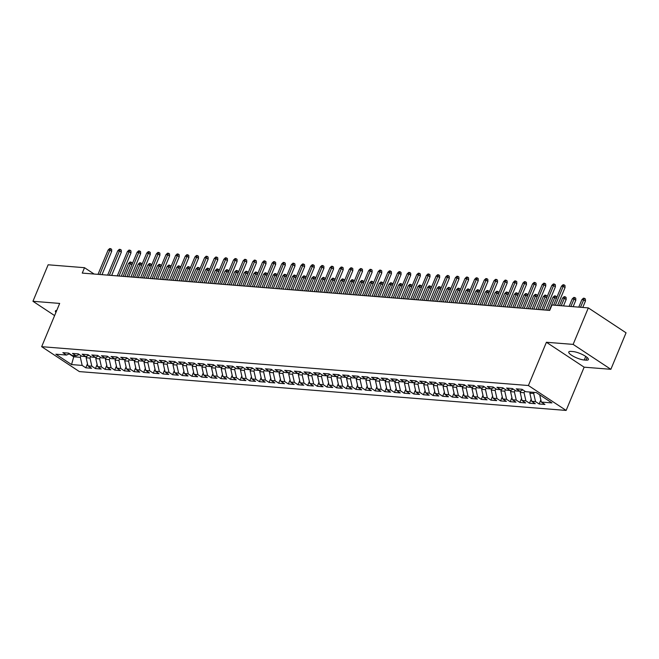 <?xml version="1.0" encoding="UTF-8"?>
<svg xmlns="http://www.w3.org/2000/svg" width="659" height="659" viewBox="0 0 659 659"><rect width="100%" height="100%" fill="white"/><g stroke="black" fill="none" stroke-linecap="round" stroke-linejoin="round"><path stroke-width="0.99" d="M610.86 369.304L573.132 344.393L546.41 342.268L584.138 367.178L610.86 369.304L626.05 332.811L588.322 307.893L551.962 304.993L549.705 310.405L82.26 273.098L84.509 267.694L48.14 264.786L32.95 301.287L54.606 315.587M584.138 367.178L566.13 410.433L79.385 371.594L41.665 346.683L528.403 385.523L566.13 410.433M74.055 355.662L71.559 364.575L82.169 365.424L85.794 367.813L91.576 368.274L87.96 365.885L91.815 366.19L95.44 368.579L101.222 369.04L97.606 366.651L101.461 366.964L105.086 369.353L110.869 369.814L107.252 367.425L111.107 367.73L114.732 370.119L120.515 370.58L116.898 368.192L120.754 368.505L124.378 370.893L130.161 371.355L126.544 368.966L130.4 369.271L134.024 371.66L139.807 372.121L136.191 369.732L140.046 370.037L143.67 372.434L149.453 372.895L145.837 370.506L149.692 370.811L153.316 373.2L159.099 373.661L155.483 371.272L159.338 371.577L162.962 373.966L168.745 374.436L165.129 372.038L168.984 372.351L172.609 374.74L178.391 375.202L174.775 372.813L178.63 373.118L182.255 375.506L188.037 375.968L184.421 373.579L188.276 373.892L191.901 376.281L197.684 376.742L194.067 374.353L197.922 374.658L201.547 377.047L207.33 377.508L203.713 375.119L207.569 375.432L211.185 377.821L216.976 378.282L213.359 375.894L217.215 376.198L220.831 378.587L226.622 379.049L223.006 376.66L226.861 376.964L230.477 379.362L236.268 379.823L232.652 377.434L236.507 377.739L240.123 380.128L245.914 380.589L242.298 378.2L246.153 378.505L249.769 380.902L255.56 381.363L251.944 378.966L255.799 379.279L259.415 381.668L265.206 382.129L261.59 379.741L265.445 380.045L269.061 382.434L274.852 382.895L271.236 380.507L275.091 380.82L278.708 383.208L284.499 383.67L280.882 381.281L284.737 381.586L288.354 383.975L294.145 384.436L290.528 382.047L294.384 382.36L298 384.749L303.791 385.21L300.174 382.821L304.03 383.126L307.646 385.515L313.437 385.976L309.821 383.587L313.676 383.892L317.292 386.289L323.083 386.751L319.467 384.362L323.322 384.667L326.938 387.055L332.729 387.517L329.113 385.128L332.968 385.433L336.584 387.83L342.375 388.291L338.759 385.894L342.614 386.207L346.23 388.596L352.021 389.057L348.405 386.668L352.26 386.973L355.876 389.362L361.667 389.823L358.051 387.434L361.906 387.747L365.523 390.136L371.314 390.598L367.697 388.209L371.552 388.513L375.169 390.902L380.96 391.364L377.343 388.975L381.199 389.288L384.815 391.677L390.606 392.138L386.99 389.749L390.845 390.054L394.461 392.443L400.252 392.904L396.636 390.515L400.491 390.828L404.107 393.217L409.898 393.678L406.282 391.289L410.137 391.594L413.753 393.983L419.544 394.444L415.928 392.056L419.783 392.36L423.399 394.757L429.19 395.219L425.574 392.822L429.429 393.135L433.045 395.524L438.836 395.985L435.22 393.596L439.075 393.901L442.691 396.29L448.482 396.759L444.866 394.362L448.721 394.675L452.338 397.064L458.129 397.525L454.512 395.136L458.367 395.441L461.984 397.83L467.775 398.291L464.158 395.902L468.014 396.216L471.63 398.604L477.421 399.066L473.805 396.677L477.66 396.982L481.276 399.37L487.067 399.832L483.451 397.443L487.306 397.756L490.922 400.145L496.713 400.606L493.097 398.217L496.952 398.522L500.568 400.911L506.359 401.372L502.743 398.983L506.598 399.288L510.214 401.685L516.005 402.147L512.389 399.749L516.244 400.062L519.86 402.451L525.651 402.913L522.035 400.524L525.89 400.829L529.506 403.217L535.297 403.687L531.681 401.29L535.536 401.603L539.153 403.992L544.944 404.453L541.327 402.064L539.688 394.823M71.559 364.575L55.858 354.204L66.468 355.053L69.549 353.735M541.327 402.064L551.937 402.913L536.237 392.542L525.618 391.693L522.002 389.304L516.211 388.843L519.836 391.232L515.972 390.927L512.356 388.538L506.565 388.069L510.19 390.466L506.326 390.153L502.71 387.764L496.919 387.303L500.543 389.691L496.68 389.387L493.064 386.998L487.273 386.536L490.897 388.925L487.034 388.612L483.418 386.223L477.627 385.762L481.251 388.151L477.388 387.846L473.772 385.457L467.981 384.996L471.605 387.385L467.742 387.072L464.125 384.683L458.334 384.222L461.959 386.611L458.096 386.306L454.479 383.917L448.688 383.456L452.313 385.844L448.449 385.54L444.833 383.143L439.042 382.681L442.667 385.078L438.803 384.765L435.187 382.377L429.396 381.915L433.021 384.304L429.157 383.999L425.541 381.61L419.75 381.141L423.375 383.538L419.511 383.225L415.895 380.836L410.104 380.375L413.728 382.764L409.865 382.459L406.249 380.07L400.458 379.609L404.082 381.998L400.219 381.685L396.603 379.296L390.812 378.834L394.436 381.223L390.573 380.918L386.957 378.53L381.166 378.068L384.79 380.457L380.935 380.144L377.31 377.755L371.519 377.294L375.144 379.683L371.289 379.378L367.664 376.989L361.873 376.528L365.498 378.917L361.643 378.612L358.018 376.215L352.236 375.754L355.852 378.142L351.997 377.838L348.372 375.449L342.589 374.987L346.206 377.376L342.351 377.072L338.726 374.683L332.943 374.213L336.56 376.61L332.704 376.297L329.08 373.908L323.297 373.447L326.913 375.836L323.058 375.531L319.434 373.142L313.651 372.681L317.267 375.07L313.412 374.757L309.788 372.368L304.005 371.907L307.621 374.296L303.766 373.991L300.142 371.602L294.359 371.141L297.975 373.529L294.12 373.216L290.495 370.828L284.713 370.366L288.329 372.755L284.474 372.45L280.849 370.061L275.067 369.6L278.683 371.989L274.828 371.684L271.203 369.287L265.42 368.826L269.037 371.215L265.182 370.91L261.557 368.521L255.774 368.06L259.391 370.449L255.535 370.144L251.911 367.755L246.128 367.285L249.745 369.683L245.889 369.369L242.265 366.981L236.482 366.519L240.098 368.908L236.243 368.603L232.619 366.215L226.836 365.753L230.452 368.142L226.597 367.829L222.973 365.44L217.19 364.979L220.806 367.368L216.951 367.063L213.327 364.674L207.544 364.213L211.16 366.602L207.305 366.289L203.68 363.9L197.898 363.438L201.514 365.827L197.659 365.523L194.034 363.134L188.252 362.672L191.868 365.061L188.013 364.757L184.388 362.359L178.605 361.898L182.222 364.287L178.367 363.982L174.742 361.593L168.959 361.132L172.576 363.521L168.72 363.216L165.096 360.819L159.313 360.358L162.93 362.755L159.074 362.442L155.45 360.053L149.667 359.592L153.283 361.98L149.428 361.676L145.804 359.287L140.021 358.826L143.637 361.214L139.782 360.901L136.158 358.512L130.375 358.051L133.991 360.44L130.136 360.135L126.512 357.746L120.729 357.285L124.345 359.674L120.49 359.361L116.865 356.972L111.083 356.511L114.699 358.9L110.844 358.595L107.219 356.206L101.437 355.745L105.053 358.134L101.198 357.829L97.573 355.432L91.79 354.97L95.407 357.359L91.552 357.054L87.927 354.666L82.144 354.204L85.761 356.593L81.905 356.288L78.281 353.891L72.498 353.43L76.115 355.827L72.259 355.514L68.635 353.125L62.852 352.664L66.468 355.053M534.177 392.377L533.708 393.497L529.852 393.192L530.322 392.072M535.536 401.603L533.708 393.497M531.681 401.29L529.852 393.192M524.737 391.108L524.062 392.731L520.206 392.426L520.89 390.779M525.89 400.829L524.062 392.731M522.035 400.524L520.206 392.426M519.836 391.232L522.916 389.906M515.091 390.342L514.415 391.957L510.56 391.652L511.244 390.013M516.244 400.062L514.415 391.957M512.389 399.749L510.56 391.652M510.19 390.466L513.27 389.139M505.445 389.568L504.769 391.191L500.914 390.886L501.598 389.238M506.598 399.288L504.769 391.191M502.743 398.983L500.914 390.886M500.543 389.691L503.624 388.373M495.799 388.802L495.123 390.425L491.268 390.112L491.952 388.472M496.952 398.522L495.123 390.425M493.097 398.217L491.268 390.112M490.897 388.925L493.978 387.599M486.153 388.027L485.477 389.65L481.622 389.345L482.306 387.698M487.306 397.756L485.477 389.65M483.451 397.443L481.622 389.345M481.251 388.151L484.332 386.833M476.506 387.261L475.831 388.884L471.976 388.571L472.66 386.932M477.66 396.982L475.831 388.884M473.805 396.677L471.976 388.571M471.605 387.385L474.686 386.059M466.86 386.495L466.185 388.11L462.33 387.805L463.013 386.166M468.014 396.216L466.185 388.11M464.158 395.902L462.33 387.805M461.959 386.611L465.04 385.293M457.214 385.721L456.539 387.344L452.684 387.031L453.367 385.391M458.367 395.441L456.539 387.344M454.512 395.136L452.684 387.031M452.313 385.844L455.394 384.518M447.568 384.955L446.893 386.569L443.037 386.265L443.721 384.625M448.721 394.675L446.893 386.569M444.866 394.362L443.037 386.265M442.667 385.078L445.748 383.752M437.922 384.181L437.246 385.803L433.391 385.499L434.075 383.851M439.075 393.901L437.246 385.803M435.22 393.596L433.391 385.499M433.021 384.304L436.101 382.978M428.276 383.414L427.6 385.029L423.745 384.724L424.429 383.085M429.429 393.135L427.6 385.029M425.574 392.822L423.745 384.724M423.375 383.538L426.455 382.212M418.63 382.64L417.954 384.263L414.099 383.958L414.783 382.311M419.783 392.36L417.954 384.263M415.928 392.056L414.099 383.958M413.728 382.764L416.809 381.446M408.984 381.874L408.308 383.497L404.453 383.184L405.137 381.545M410.137 391.594L408.308 383.497M406.282 391.289L404.453 383.184M404.082 381.998L407.163 380.671M399.338 381.1L398.662 382.722L394.807 382.418L395.491 380.77M400.491 390.828L398.662 382.722M396.636 390.515L394.807 382.418M394.436 381.223L397.517 379.905M389.691 380.334L389.016 381.956L385.161 381.643L385.844 380.004M390.845 390.054L389.016 381.956M386.99 389.749L385.161 381.643M384.79 380.457L387.871 379.131M380.045 379.568L379.37 381.182L375.515 380.877L376.198 379.238M381.199 389.288L379.37 381.182M377.343 388.975L375.515 380.877M375.144 379.683L378.225 378.365M370.399 378.793L369.724 380.416L365.869 380.103L366.552 378.464M371.552 388.513L369.724 380.416M367.697 388.209L365.869 380.103M365.498 378.917L368.579 377.591M360.753 378.027L360.078 379.642L356.222 379.337L356.906 377.698M361.906 387.747L360.078 379.642M358.051 387.434L356.222 379.337M355.852 378.142L358.933 376.824M351.107 377.253L350.431 378.876L346.576 378.571L347.26 376.923M352.26 386.973L350.431 378.876M348.405 386.668L346.576 378.571M346.206 377.376L349.286 376.05M341.461 376.487L340.785 378.101L336.93 377.796L337.614 376.157M342.614 386.207L340.785 378.101M338.759 385.894L336.93 377.796M336.56 376.61L339.64 375.284M331.815 375.712L331.139 377.335L327.284 377.03L327.968 375.383M332.968 385.433L331.139 377.335M329.113 385.128L327.284 377.03M326.913 375.836L329.994 374.518M322.169 374.946L321.493 376.569L317.638 376.256L318.322 374.617M323.322 384.667L321.493 376.569M319.467 384.362L317.638 376.256M317.267 375.07L320.348 373.744M312.523 374.172L311.847 375.795L307.992 375.49L308.676 373.842M313.676 383.892L311.847 375.795M309.821 383.587L307.992 375.49M307.621 374.296L310.702 372.978M302.876 373.406L302.201 375.029L298.346 374.716L299.029 373.076M304.03 383.126L302.201 375.029M300.174 382.821L298.346 374.716M297.975 373.529L301.056 372.203M293.23 372.64L292.555 374.254L288.7 373.95L289.383 372.31M294.384 382.36L292.555 374.254M290.528 382.047L288.7 373.95M288.329 372.755L291.41 371.437M283.584 371.865L282.909 373.488L279.054 373.175L279.737 371.536M284.737 381.586L282.909 373.488M280.882 381.281L279.054 373.175M278.683 371.989L281.764 370.663M273.938 371.099L273.263 372.714L269.407 372.409L270.091 370.77M275.091 380.82L273.263 372.714M271.236 380.507L269.407 372.409M269.037 371.215L272.118 369.897M264.292 370.325L263.616 371.948L259.761 371.643L260.445 369.996M265.445 380.045L263.616 371.948M261.59 379.741L259.761 371.643M259.391 370.449L262.471 369.122M254.646 369.559L253.97 371.174L250.115 370.869L250.799 369.229M255.799 379.279L253.97 371.174M251.944 378.966L250.115 370.869M249.745 369.683L252.825 368.356M245 368.785L244.324 370.407L240.469 370.103L241.153 368.455M246.153 378.505L244.324 370.407M242.298 378.2L240.469 370.103M240.098 368.908L243.179 367.59M235.354 368.019L234.678 369.641L230.823 369.328L231.507 367.689M236.507 377.739L234.678 369.641M232.652 377.434L230.823 369.328M230.452 368.142L233.533 366.816M225.707 367.244L225.032 368.867L221.177 368.562L221.861 366.915M226.861 376.964L225.032 368.867M223.006 376.66L221.177 368.562M220.806 367.368L223.887 366.05M216.061 366.478L215.386 368.101L211.531 367.788L212.214 366.149M217.215 376.198L215.386 368.101M213.359 375.894L211.531 367.788M211.16 366.602L214.241 365.275M206.415 365.704L205.74 367.327L201.885 367.022L202.568 365.383M207.569 375.432L205.74 367.327M203.713 375.119L201.885 367.022M201.514 365.827L204.595 364.509M196.769 364.938L196.094 366.561L192.239 366.247L192.922 364.608M197.922 374.658L196.094 366.561M194.067 374.353L192.239 366.247M191.868 365.061L194.949 363.735M187.123 364.172L186.448 365.786L182.592 365.481L183.276 363.842M188.276 373.892L186.448 365.786M184.421 373.579L182.592 365.481M182.222 364.287L185.303 362.969M177.477 363.397L176.801 365.02L172.946 364.707L173.63 363.068M178.63 373.118L176.801 365.02M174.775 372.813L172.946 364.707M172.576 363.521L175.656 362.195M167.831 362.631L167.155 364.246L163.3 363.941L163.984 362.302M168.984 372.351L167.155 364.246M165.129 372.038L163.3 363.941M162.93 362.755L166.01 361.429M158.185 361.857L157.509 363.48L153.654 363.175L154.338 361.527M159.338 371.577L157.509 363.48M155.483 371.272L153.654 363.175M153.283 361.98L156.364 360.662M148.539 361.091L147.863 362.714L144.008 362.401L144.692 360.761M149.692 370.811L147.863 362.714M145.837 370.506L144.008 362.401M143.637 361.214L146.718 359.888M138.892 360.316L138.217 361.939L134.362 361.634L135.046 359.987M140.046 370.037L138.217 361.939M136.191 369.732L134.362 361.634M133.991 360.44L137.072 359.122M129.246 359.55L128.571 361.173L124.716 360.86L125.399 359.221M130.4 369.271L128.571 361.173M126.544 368.966L124.716 360.86M124.345 359.674L127.426 358.348M119.6 358.776L118.925 360.399L115.07 360.094L115.753 358.455M120.754 368.505L118.925 360.399M116.898 368.192L115.07 360.094M114.699 358.9L117.78 357.582M109.954 358.01L109.279 359.633L105.424 359.32L106.107 357.68M111.107 367.73L109.279 359.633M107.252 367.425L105.424 359.32M105.053 358.134L108.134 356.807M100.308 357.244L99.633 358.858L95.777 358.554L96.461 356.914M101.461 366.964L99.633 358.858M97.606 366.651L95.777 358.554M95.407 357.359L98.488 356.041M90.662 356.47L89.986 358.092L86.131 357.779L86.815 356.14M91.815 366.19L89.986 358.092M87.96 365.885L86.131 357.779M85.761 356.593L88.841 355.267M81.016 355.703L80.34 357.318L73.594 356.783L69.195 353.883M82.169 365.424L80.34 357.318M76.115 355.827L79.195 354.501M573.132 344.393L588.322 307.893M41.665 346.683L59.672 303.42L32.95 301.287M546.41 342.268L528.403 385.523M94.13 274.045L84.509 267.694M56.756 310.422A9.679 2.414 -157.4 0 0 55.414 311.023A9.679 2.414 -157.4 0 0 55.933 312.399M585.983 360.16A9.679 2.414 -157.4 0 0 588.388 359.567A9.679 2.414 -157.4 0 0 583.207 354.937A9.679 2.414 -157.4 0 0 572.926 351.544L571.188 351.404A9.679 2.414 -157.4 0 0 568.783 351.997A9.679 2.414 -157.4 0 0 573.964 356.634A9.679 2.414 -157.4 0 0 584.245 360.02L585.983 360.16L587.111 357.442M85.794 367.813L87.474 363.76M95.44 368.579L97.12 364.526M105.086 369.353L106.766 365.292M114.732 370.119L116.412 366.066M124.378 370.893L126.058 366.832M134.024 371.66L135.705 367.607M143.67 372.434L145.351 368.373M153.316 373.2L154.997 369.147M162.962 373.966L164.643 369.913M172.609 374.74L174.289 370.688M182.255 375.506L183.935 371.454M191.901 376.281L193.581 372.228M201.547 377.047L203.227 372.994M211.185 377.821L212.873 373.76M220.831 378.587L222.52 374.534M230.477 379.362L232.166 375.3M240.123 380.128L241.812 376.075M249.769 380.902L251.458 376.841M259.415 381.668L261.104 377.615M269.061 382.434L270.75 378.381M278.708 383.208L280.396 379.156M288.354 383.975L290.042 379.922M298 384.749L299.688 380.688M307.646 385.515L309.335 381.462M317.292 386.289L318.981 382.228M326.938 387.055L328.627 383.003M336.584 387.83L338.273 383.769M346.23 388.596L347.919 384.543M355.876 389.362L357.565 385.309M365.523 390.136L367.211 386.083M375.169 390.902L376.857 386.849M384.815 391.677L386.503 387.616M394.461 392.443L396.15 388.39M404.107 393.217L405.796 389.156M413.753 393.983L415.442 389.93M423.399 394.757L425.088 390.696M433.045 395.524L434.734 391.471M442.691 396.29L444.38 392.237M452.338 397.064L454.026 393.011M461.984 397.83L463.672 393.777M471.63 398.604L473.319 394.543M481.276 399.37L482.965 395.318M490.922 400.145L492.611 396.084M500.568 400.911L502.257 396.858M510.214 401.685L511.903 397.624M519.86 402.451L521.549 398.398M529.506 403.217L531.195 399.165M539.153 403.992L540.841 399.939M101.997 274.671L111.692 251.376L109.855 250.165L99.731 274.49M108.125 250.025L109.649 248.567L110.613 248.641L109.855 250.165L108.125 250.025L97.993 274.358M110.613 248.641L111.635 249.316L111.692 251.376M131.907 264.72L130.251 263.625L128.513 263.485L123.151 276.36M128.513 263.485L130.037 262.027L131.001 262.109L124.889 276.5M131.001 262.109L132.022 262.784L132.072 264.317M111.643 275.446L121.338 252.142L119.501 250.931L109.378 275.264M117.772 250.791L119.295 249.333L120.259 249.415L119.501 250.931L117.772 250.791L107.639 275.124M120.259 249.415L121.281 250.082L121.338 252.142M121.289 276.212L130.984 252.916L129.148 251.697L119.024 276.03M127.418 251.565L128.942 250.107L129.905 250.181L129.148 251.697L127.418 251.565L117.286 275.899M129.905 250.181L130.927 250.857L130.984 252.916M141.553 265.486L139.897 264.399L138.159 264.259L132.797 277.134M138.159 264.259L139.683 262.801L140.647 262.875L134.535 277.274M140.647 262.875L141.669 263.551L141.718 265.091M151.199 266.261L149.544 265.165L147.805 265.025L142.443 277.9M147.805 265.025L149.329 263.567L150.293 263.649L144.181 278.04M150.293 263.649L151.315 264.317L151.364 265.857M130.935 276.986L140.631 253.682L138.794 252.471L128.67 276.805M137.064 252.331L138.588 250.873L139.551 250.955L138.794 252.471L137.064 252.331L126.932 276.665M139.551 250.955L140.573 251.623L140.631 253.682M140.581 277.752L150.277 254.448L148.44 253.237L138.316 277.571M146.71 253.105L148.234 251.647L149.198 251.722L148.44 253.237L146.71 253.105L136.578 277.431M149.198 251.722L150.219 252.397L150.277 254.448M160.845 267.027L159.19 265.939L157.452 265.799L152.089 278.675M157.452 265.799L158.976 264.341L159.939 264.416L153.827 278.815M159.939 264.416L160.961 265.091L161.01 266.631M170.492 267.801L168.836 266.706L167.098 266.565L161.735 279.441M167.098 266.565L168.622 265.107L169.585 265.19L163.473 279.581M169.585 265.19L170.607 265.857L170.656 267.397M150.227 278.526L159.923 255.222L158.086 254.012L147.962 278.345M156.356 253.872L157.88 252.413L158.844 252.488L158.086 254.012L156.356 253.872L146.224 278.205M158.844 252.488L159.865 253.163L159.923 255.222M180.138 268.567L178.482 267.472L176.744 267.34L171.381 280.215M176.744 267.34L178.268 265.882L179.232 265.956L173.119 280.347M179.232 265.956L180.253 266.631L180.302 268.172M159.873 279.292L169.569 255.989L167.732 254.778L157.608 279.111M166.002 254.638L167.526 253.188L168.49 253.262L167.732 254.778L166.002 254.638L155.87 278.971M168.49 253.262L169.511 253.937L169.569 255.989M189.784 269.333L188.128 268.246L186.39 268.106L181.027 280.981M186.39 268.106L187.914 266.648L188.878 266.73L182.765 281.121M188.878 266.73L189.899 267.397L189.949 268.938M169.52 280.067L179.215 256.763L177.378 255.552L167.254 279.886M175.648 255.412L177.172 253.954L178.136 254.028L177.378 255.552L175.648 255.412L165.516 279.745M178.136 254.028L179.157 254.703L179.215 256.763M179.166 280.833L188.861 257.529L187.024 256.318L176.9 280.652M185.294 256.178L186.818 254.72L187.782 254.802L187.024 256.318L185.294 256.178L175.162 280.512M187.782 254.802L188.803 255.47L188.861 257.529M188.812 281.599L198.507 258.303L196.67 257.092L186.546 281.418M194.94 256.952L196.464 255.494L197.428 255.568L196.67 257.092L194.94 256.952L184.808 281.286M197.428 255.568L198.45 256.244L198.507 258.303M198.458 282.373L208.153 259.069L206.316 257.858L196.193 282.192M204.587 257.718L206.11 256.26L207.074 256.343L206.316 257.858L204.587 257.718L194.454 282.052M207.074 256.343L208.096 257.01L208.153 259.069M208.104 283.139L217.799 259.844L215.963 258.625L205.839 282.958M214.233 258.493L215.757 257.035L216.72 257.109L215.963 258.625L214.233 258.493L204.101 282.826M216.72 257.109L217.742 257.784L217.799 259.844M217.75 283.914L227.446 260.61L225.609 259.399L215.485 283.732M223.879 259.259L225.403 257.801L226.367 257.883L225.609 259.399L223.879 259.259L213.747 283.592M226.367 257.883L227.388 258.55L227.446 260.61M227.396 284.68L237.092 261.376L235.255 260.165L225.131 284.499M233.525 260.033L235.049 258.575L236.013 258.649L235.255 260.165L233.525 260.033L223.393 284.358M236.013 258.649L237.034 259.325L237.092 261.376M237.042 285.454L246.738 262.15L244.901 260.939L234.777 285.273M243.171 260.799L244.695 259.341L245.659 259.415L244.901 260.939L243.171 260.799L233.039 285.133M245.659 259.415L246.68 260.091L246.738 262.15M246.688 286.22L256.384 262.916L254.547 261.705L244.423 286.039M252.817 261.565L254.341 260.116L255.305 260.19L254.547 261.705L252.817 261.565L242.685 285.899M255.305 260.19L256.326 260.865L256.384 262.916M199.43 270.108L197.774 269.012L196.036 268.88L190.673 281.747M196.036 268.88L197.56 267.422L198.524 267.496L192.412 281.887M198.524 267.496L199.545 268.172L199.595 269.712M209.076 270.874L207.42 269.786L205.682 269.646L200.32 282.522M205.682 269.646L207.206 268.188L208.17 268.262L202.058 282.662M208.17 268.262L209.191 268.938L209.241 270.478M218.722 271.648L217.066 270.552L215.328 270.412L209.966 283.288M215.328 270.412L216.852 268.963L217.816 269.037L211.704 283.428M217.816 269.037L218.837 269.712L218.887 271.244M228.368 272.414L226.712 271.327L224.974 271.187L219.612 284.062M224.974 271.187L226.498 269.729L227.462 269.803L221.35 284.202M227.462 269.803L228.484 270.478L228.533 272.019M238.014 273.188L236.359 272.093L234.62 271.953L229.258 284.828M234.62 271.953L236.144 270.495L237.108 270.577L230.996 284.968M237.108 270.577L238.13 271.244L238.179 272.785M247.66 273.955L246.005 272.867L244.267 272.727L238.904 285.602M244.267 272.727L245.791 271.269L246.754 271.343L240.642 285.742M246.754 271.343L247.776 272.019L247.825 273.559M257.307 274.729L255.651 273.633L253.913 273.493L248.55 286.368M253.913 273.493L255.437 272.035L256.4 272.118L250.288 286.508M256.4 272.118L257.422 272.785L257.471 274.325M266.953 275.495L265.297 274.399L263.559 274.268L258.196 287.143M263.559 274.268L265.083 272.81L266.047 272.884L259.934 287.275M266.047 272.884L267.068 273.559L267.117 275.1M276.599 276.261L274.943 275.174L273.205 275.034L267.842 287.909M273.205 275.034L274.729 273.576L275.693 273.658L269.58 288.049M275.693 273.658L276.714 274.325L276.764 275.866M256.335 286.994L266.03 263.691L264.193 262.48L254.069 286.813M262.463 262.34L263.987 260.882L264.951 260.956L264.193 262.48L262.463 262.34L252.331 286.673M264.951 260.956L265.972 261.631L266.03 263.691M286.245 277.035L284.589 275.94L282.851 275.808L277.488 288.683M282.851 275.808L284.375 274.35L285.339 274.424L279.227 288.815M285.339 274.424L286.36 275.1L286.41 276.64M265.981 287.761L275.676 264.457L273.839 263.246L263.715 287.579M272.109 263.106L273.633 261.648L274.597 261.73L273.839 263.246L272.109 263.106L261.977 287.439M274.597 261.73L275.619 262.406L275.676 264.457M295.891 277.801L294.235 276.714L292.497 276.574L287.135 289.449M292.497 276.574L294.021 275.116L294.985 275.19L288.873 289.589M294.985 275.19L296.006 275.866L296.056 277.406M275.627 288.527L285.322 265.231L283.485 264.02L273.361 288.345M281.755 263.88L283.279 262.422L284.243 262.496L283.485 264.02L281.755 263.88L271.623 288.214M284.243 262.496L285.265 263.172L285.322 265.231M305.537 278.576L303.881 277.48L302.143 277.34L296.781 290.215M302.143 277.34L303.667 275.89L304.631 275.964L298.519 290.355M304.631 275.964L305.652 276.64L305.702 278.172M285.273 289.301L294.968 265.997L293.131 264.786L283.008 289.12M291.402 264.646L292.925 263.188L293.889 263.271L293.131 264.786L291.402 264.646L281.269 288.98M293.889 263.271L294.911 263.938L294.968 265.997M315.183 279.342L313.527 278.255L311.789 278.114L306.427 290.99M311.789 278.114L313.313 276.656L314.277 276.731L308.165 291.13M314.277 276.731L315.299 277.406L315.348 278.946M294.919 290.067L304.615 266.771L302.778 265.561L292.654 289.886M301.048 265.42L302.572 263.962L303.535 264.037L302.778 265.561L301.048 265.42L290.916 289.754M303.535 264.037L304.557 264.712L304.615 266.771M324.829 280.116L323.174 279.021L321.435 278.881L316.073 291.756M321.435 278.881L322.959 277.423L323.923 277.505L317.811 291.896M323.923 277.505L324.945 278.172L324.994 279.713M304.565 290.841L314.261 267.538L312.424 266.327L302.3 290.66M310.694 266.187L312.218 264.729L313.182 264.811L312.424 266.327L310.694 266.187L300.562 290.52M313.182 264.811L314.203 265.478L314.261 267.538M334.475 280.882L332.82 279.795L331.082 279.655L325.719 292.53M331.082 279.655L332.606 278.197L333.569 278.271L327.457 292.67M333.569 278.271L334.591 278.946L334.64 280.487M314.211 291.608L323.907 268.312L322.07 267.093L311.946 291.426M320.34 266.961L321.864 265.503L322.828 265.577L322.07 267.093L320.34 266.961L310.208 291.286M322.828 265.577L323.849 266.252L323.907 268.312M344.122 281.657L342.466 280.561L340.728 280.421L335.365 293.296M340.728 280.421L342.252 278.963L343.215 279.045L337.103 293.436M343.215 279.045L344.237 279.713L344.286 281.253M323.857 292.382L333.553 269.078L331.716 267.867L321.592 292.201M329.986 267.727L331.51 266.269L332.474 266.343L331.716 267.867L329.986 267.727L319.854 292.061M332.474 266.343L333.495 267.019L333.553 269.078M353.768 282.423L352.112 281.327L350.374 281.195L345.011 294.071M350.374 281.195L351.898 279.737L352.862 279.811L346.749 294.202M352.862 279.811L353.883 280.487L353.932 282.027M333.503 293.148L343.199 269.844L341.362 268.633L331.238 292.967M339.632 268.493L341.156 267.043L342.12 267.117L341.362 268.633L339.632 268.493L329.5 292.827M342.12 267.117L343.141 267.793L343.199 269.844M363.414 283.197L361.758 282.101L360.02 281.961L354.657 294.837M360.02 281.961L361.544 280.503L362.508 280.586L356.395 294.977M362.508 280.586L363.529 281.253L363.579 282.793M343.15 293.922L352.845 270.618L351.008 269.407L340.884 293.741M349.278 269.267L350.802 267.809L351.766 267.883L351.008 269.407L349.278 269.267L339.146 293.601M351.766 267.883L352.787 268.559L352.845 270.618M373.06 283.963L371.404 282.868L369.666 282.736L364.303 295.611M369.666 282.736L371.19 281.278L372.154 281.352L366.042 295.743M372.154 281.352L373.175 282.027L373.225 283.568M352.796 294.688L362.491 271.384L360.654 270.174L350.53 294.507M358.916 270.033L360.448 268.575L361.412 268.658L360.654 270.174L358.916 270.033L348.792 294.367M361.412 268.658L362.434 269.333L362.491 271.384M382.706 284.729L381.05 283.642L379.312 283.502L373.95 296.377M379.312 283.502L380.836 282.044L381.8 282.118L375.688 296.517M381.8 282.118L382.821 282.793L382.871 284.334M362.442 295.454L372.137 272.159L370.3 270.948L360.176 295.273M368.562 270.808L370.094 269.35L371.058 269.424L370.3 270.948L368.562 270.808L358.438 295.141M371.058 269.424L372.08 270.099L372.137 272.159M392.352 285.504L390.696 284.408L388.958 284.268L383.596 297.143M388.958 284.268L390.482 282.818L391.446 282.892L385.334 297.283M391.446 282.892L392.467 283.568L392.517 285.1M372.088 296.229L381.783 272.925L379.946 271.714L369.823 296.048M378.208 271.574L379.741 270.116L380.704 270.198L379.946 271.714L378.208 271.574L368.084 295.907M380.704 270.198L381.726 270.865L381.783 272.925M401.998 286.27L400.342 285.182L398.604 285.042L393.242 297.917M398.604 285.042L400.128 283.584L401.092 283.658L394.98 298.057M401.092 283.658L402.114 284.334L402.163 285.874M381.734 296.995L391.43 273.699L389.593 272.488L379.469 296.814M387.854 272.348L389.387 270.89L390.35 270.964L389.593 272.488L387.854 272.348L377.731 296.682M390.35 270.964L391.372 271.64L391.43 273.699M411.644 287.044L409.989 285.948L408.25 285.808L402.888 298.684M408.25 285.808L409.774 284.35L410.738 284.433L404.626 298.824M410.738 284.433L411.76 285.108L411.809 286.64M391.38 297.769L401.076 274.465L399.239 273.254L389.115 297.588M397.501 273.114L399.033 271.656L399.997 271.739L399.239 273.254L397.501 273.114L387.377 297.448M399.997 271.739L401.018 272.406L401.076 274.465M421.29 287.81L419.635 286.723L417.897 286.583L412.534 299.458M417.897 286.583L419.421 285.125L420.384 285.199L414.272 299.598M420.384 285.199L421.406 285.874L421.455 287.415M401.026 298.535L410.722 275.24L408.885 274.02L398.761 298.354M407.147 273.889L408.679 272.431L409.643 272.505L408.885 274.02L407.147 273.889L397.023 298.214M409.643 272.505L410.664 273.18L410.722 275.24M430.937 288.584L429.281 287.489L427.543 287.349L422.18 300.224M427.543 287.349L429.067 285.891L430.03 285.973L423.918 300.364M430.03 285.973L431.052 286.64L431.101 288.181M410.672 299.31L420.368 276.006L418.531 274.795L408.407 299.128M416.793 274.655L418.325 273.197L419.289 273.271L418.531 274.795L416.793 274.655L406.669 298.988M419.289 273.271L420.31 273.946L420.368 276.006M440.583 289.35L438.927 288.255L437.189 288.123L431.826 300.998M437.189 288.123L438.713 286.665L439.677 286.739L433.564 301.13M439.677 286.739L440.698 287.415L440.747 288.955M420.318 300.076L430.014 276.772L428.177 275.561L418.053 299.894M426.439 275.421L427.971 273.971L428.935 274.045L428.177 275.561L426.439 275.421L416.315 299.754M428.935 274.045L429.956 274.721L430.014 276.772M450.229 290.125L448.573 289.029L446.835 288.889L441.472 301.764M446.835 288.889L448.359 287.431L449.323 287.513L443.21 301.904M449.323 287.513L450.344 288.181L450.394 289.721M429.965 300.85L439.66 277.546L437.823 276.335L427.699 300.669M436.085 276.195L437.617 274.737L438.581 274.811L437.823 276.335L436.085 276.195L425.961 300.529M438.581 274.811L439.602 275.487L439.66 277.546M459.875 290.891L458.219 289.795L456.481 289.663L451.118 302.539M456.481 289.663L458.005 288.205L458.969 288.28L452.857 302.67M458.969 288.28L459.99 288.955L460.04 290.495M439.611 301.616L449.306 278.312L447.469 277.101L437.345 301.435M445.731 276.961L447.263 275.503L448.227 275.586L447.469 277.101L445.731 276.961L435.607 301.295M448.227 275.586L449.249 276.261L449.306 278.312M469.521 291.657L467.865 290.57L466.127 290.43L460.765 303.305M466.127 290.43L467.651 288.971L468.615 289.046L462.503 303.445M468.615 289.046L469.636 289.721L469.686 291.262M449.257 302.382L458.952 279.087L457.115 277.876L446.991 302.209M455.377 277.736L456.909 276.278L457.873 276.352L457.115 277.876L455.377 277.736L445.253 302.069M457.873 276.352L458.895 277.027L458.952 279.087M479.167 292.431L477.511 291.336L475.773 291.196L470.411 304.071M475.773 291.196L477.297 289.746L478.261 289.82L472.149 304.211M478.261 289.82L479.282 290.495L479.332 292.036M458.903 303.156L468.598 279.853L466.761 278.642L456.638 302.975M465.023 278.502L466.556 277.044L467.519 277.126L466.761 278.642L465.023 278.502L454.899 302.835M467.519 277.126L468.541 277.793L468.598 279.853M488.813 293.197L487.158 292.11L485.419 291.97L480.057 304.845M485.419 291.97L486.943 290.512L487.907 290.586L481.795 304.985M487.907 290.586L488.929 291.262L488.978 292.802M468.549 303.923L478.245 280.627L476.408 279.416L466.284 303.741M474.669 279.276L476.202 277.818L477.165 277.892L476.408 279.416L474.669 279.276L464.546 303.61M477.165 277.892L478.187 278.568L478.245 280.627M498.459 293.972L496.804 292.876L495.066 292.736L489.703 305.611M495.066 292.736L496.589 291.278L497.553 291.36L491.441 305.751M497.553 291.36L498.575 292.036L498.624 293.568M478.195 304.697L487.891 281.393L486.054 280.182L475.93 304.516M484.316 280.042L485.848 278.584L486.812 278.666L486.054 280.182L484.316 280.042L474.192 304.376M486.812 278.666L487.825 279.334L487.891 281.393M508.105 294.738L506.45 293.65L504.712 293.51L499.349 306.386M504.712 293.51L506.236 292.052L507.199 292.126L501.087 306.526M507.199 292.126L508.221 292.802L508.27 294.342M487.841 305.463L497.537 282.167L495.7 280.948L485.576 305.282M493.962 280.816L495.494 279.358L496.458 279.432L495.7 280.948L493.962 280.816L483.838 305.142M496.458 279.432L497.471 280.108L497.537 282.167M517.752 295.512L516.096 294.416L514.358 294.276L508.995 307.152M514.358 294.276L515.882 292.818L516.845 292.901L510.733 307.292M516.845 292.901L517.867 293.568L517.916 295.108M497.487 306.237L507.183 282.933L505.346 281.722L495.222 306.056M503.608 281.582L505.14 280.124L506.104 280.199L505.346 281.722L503.608 281.582L493.484 305.916M506.104 280.199L507.117 280.874L507.183 282.933M527.398 296.278L525.742 295.191L524.004 295.051L518.641 307.926M524.004 295.051L525.528 293.593L526.492 293.667L520.379 308.058M526.492 293.667L527.513 294.342L527.562 295.883M507.133 307.003L516.829 283.7L514.992 282.489L504.868 306.822M513.254 282.357L514.786 280.899L515.75 280.973L514.992 282.489L513.254 282.357L503.13 306.682M515.75 280.973L516.763 281.648L516.829 283.7M537.044 297.052L535.388 295.957L533.65 295.817L528.287 308.692M533.65 295.817L535.174 294.359L536.138 294.441L530.025 308.832M536.138 294.441L537.159 295.108L537.209 296.649M516.78 307.778L526.475 284.474L524.638 283.263L514.514 307.596M522.9 283.123L524.432 281.665L525.396 281.739L524.638 283.263L522.9 283.123L512.776 307.456M525.396 281.739L526.409 282.414L526.475 284.474M546.69 297.819L545.034 296.723L543.296 296.591L537.933 309.466M543.296 296.591L544.82 295.133L545.784 295.207L539.672 309.598M545.784 295.207L546.805 295.883L546.855 297.423M526.426 308.544L536.121 285.24L534.284 284.029L524.16 308.363M532.546 283.889L534.078 282.431L535.042 282.513L534.284 284.029L532.546 283.889L522.422 308.223M535.042 282.513L536.055 283.189L536.121 285.24M556.336 298.585L554.68 297.497L552.942 297.357L547.58 310.232M552.942 297.357L554.466 295.899L555.43 295.973L549.318 310.373M555.43 295.973L556.451 296.649L556.501 298.189M536.072 309.31L545.767 286.014L543.93 284.803L533.806 309.137M542.192 284.663L543.724 283.205L544.688 283.279L543.93 284.803L542.192 284.663L532.068 308.997M544.688 283.279L545.701 283.955L545.767 286.014M562.588 298.123L564.112 296.674L565.076 296.748L566.097 297.423L566.163 299.474L564.326 298.263L562.588 298.123L559.483 305.595M565.076 296.748L561.213 305.735M566.163 299.474L563.478 305.916M545.718 310.084L555.413 286.78L553.576 285.569L543.453 309.903M551.838 285.429L553.371 283.971L554.334 284.054L553.576 285.569L551.838 285.429L541.714 309.763M554.334 284.054L555.348 284.721L555.413 286.78M572.234 298.898L573.758 297.44L574.722 297.514L575.744 298.189L575.809 300.249L573.973 299.038L572.234 298.898L569.129 306.361M574.722 297.514L570.859 306.501M575.809 300.249L573.124 306.682M557.613 305.447L565.06 287.555L563.223 286.344L555.348 305.265M561.484 286.204L563.017 284.746L563.98 284.82L563.223 286.344L561.484 286.204L553.609 305.125M563.98 284.82L564.994 285.495L565.06 287.555M581.881 299.664L583.404 298.206L584.368 298.288L585.39 298.964L585.456 301.015L583.619 299.804L581.881 299.664L578.775 307.135M584.368 298.288L580.505 307.275M585.456 301.015L582.77 307.456M585.744 356.42L584.245 360.02"/></g></svg>
